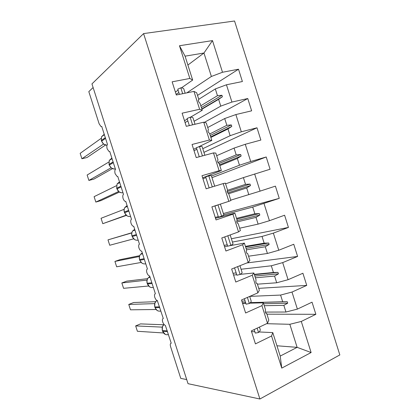 <?xml version="1.0" encoding="UTF-8"?>
<svg xmlns="http://www.w3.org/2000/svg" width="420" height="420" viewBox="0 0 420 420"><rect width="100%" height="100%" fill="white"/><g stroke="black" fill="none" stroke-linecap="round" stroke-linejoin="round"><path stroke-width="0.63" d="M339.832 354.926L234.554 21L143.588 33.595L259.901 399L339.832 354.926M186.706 379.575L180.763 378.378L170.62 346.752C170.011 344.531 170.216 343.361 171.229 343.24L165.37 325.437C164.33 325.07 163.433 323.909 162.671 321.946C162.152 319.846 162.362 318.707 163.306 318.533L157.348 300.694C156.356 300.337 155.5 299.219 154.78 297.344C154.256 295.229 154.455 294.042 155.374 293.785L149.651 275.945L149.321 275.919C148.376 275.567 147.562 274.496 146.879 272.701C146.349 270.569 146.533 269.336 147.425 269L141.697 251.129L141.283 251.108C140.385 250.761 139.613 249.732 138.968 248.021C138.432 245.873 138.595 244.592 139.466 244.172L133.728 226.27L133.24 226.265C132.389 225.923 131.654 224.936 131.04 223.303C130.499 221.141 130.651 219.807 131.497 219.303L125.748 201.374L125.186 201.385C124.378 201.049 123.685 200.104 123.097 198.544C122.556 196.366 122.692 194.985 123.511 194.397L117.752 176.442L117.122 176.468L115.148 173.749C114.597 171.549 114.718 170.121 115.511 169.449L109.746 151.463L109.053 151.52L107.184 148.911C106.627 146.696 106.733 145.215 107.499 144.464L101.724 126.446L100.979 126.541L99.12 123.785L88.814 91.633L93.109 87.533M198.76 99.283L215.329 88.93L217.471 95.702L200.807 105.745M197.526 95.392L238.508 69.216L242.393 81.533L226.459 84.782L215.329 88.93M187.898 65.042L203.957 53.015L185.084 56.165L192.665 80.068L189.851 78.461L172.137 81.827L176.327 95.004L193.961 91.408L199.626 109.268L202.246 110.276L190.433 117.212M202.246 110.276L200.056 103.378L198.734 101.85L198.251 100.328L198.881 99.666L196.691 92.762L193.961 91.408M207.716 127.523L224.7 118.545L226.842 125.307L209.764 133.975M204.314 122.367L247.758 98.527L251.638 110.822L235.872 114.56L224.7 118.545M199.626 109.268L182.107 113.18L186.286 126.331L203.726 122.194L209.386 140.018L211.811 140.427L198.146 147.068M211.811 140.427L209.627 133.539L208.373 132.237L207.89 130.714L208.451 129.838L206.267 122.945L203.726 122.194M216.662 155.715L234.061 148.103L236.197 154.854L217.959 162.461M203.941 152.345L256.993 127.785L260.867 140.054L245.275 144.286L234.061 148.103M209.386 140.018L192.05 144.475L196.224 157.6L213.476 152.917L219.119 170.709L221.356 170.515L202.655 177.828M221.356 170.515L219.177 163.643L217.991 162.561L217.513 161.044L218.001 159.947L215.822 153.069L213.476 152.917M225.587 183.85L243.401 177.608L245.532 184.349L227.425 190.344M211.979 177.66L266.212 156.986L270.076 169.234L243.401 177.608M219.119 170.709L201.978 175.702L206.141 188.8L223.204 183.577L228.837 201.338L230.885 200.545L228.706 193.688L227.593 192.827L227.115 191.315L227.535 190.003L225.356 183.136L223.204 183.577M223.781 214.809L252.725 207.06L254.851 213.78L236.528 218.353M223.377 213.533L279.269 198.356L252.725 207.06M228.837 201.338L211.89 206.871L216.043 219.938L232.916 214.179L238.539 231.903L240.392 230.522L238.219 223.676L237.174 223.031L236.696 221.524L237.053 219.996L234.88 213.145L232.916 214.179M234.88 213.145L215.507 218.264M232.428 242.046L262.028 236.45L264.154 243.164L245.422 246.377M231.383 238.749L288.445 227.425L273.357 233.121L262.028 236.45M238.539 231.903L221.776 237.972L225.923 251.018L242.608 244.724L248.22 262.411L249.879 260.437L247.711 253.601L246.74 253.181L246.262 251.674L246.545 249.931L244.377 243.091L242.608 244.724M244.377 243.091L228.842 245.9M227.645 246.115L224.542 246.677M241.064 269.241L271.315 265.786L273.436 272.486L254.294 274.349M246.823 262.967L297.602 256.442L282.686 262.615L271.315 265.786M248.22 262.411L231.646 269.015L235.783 282.035L252.278 275.205L257.88 292.856L259.35 290.294L257.187 283.474L256.284 283.269L255.811 281.768L256.027 279.809L253.859 272.984L252.278 275.205M253.859 272.984L240.272 274.355M236.738 274.712L233.557 275.037M249.795 296.378L280.586 295.071L282.702 301.754L250.373 302.615M258.736 288.356L306.742 285.401L291.994 292.058L280.586 295.071M257.88 292.856L241.49 299.995L245.621 312.989L261.928 305.629L267.519 323.248L251.317 330.913L255.444 343.88L271.562 335.99L281.757 368.109L280.219 356.081L297.134 347.345L311.115 352.532L281.757 368.109M249.779 303.161L263.324 302.82L261.928 305.629M245.81 303.261L242.555 303.345M266.574 323.694L289.837 324.293L297.134 347.345L276.948 345.776M266.926 314.181L315.866 314.307L301.287 321.447L289.837 324.293M259.119 331.957L272.769 332.598L271.562 335.99M254.861 331.758L251.538 331.601M192.665 80.068L181.429 87.864M178.096 90.179L175.387 92.053M185.084 56.165L179.471 45.733L212.489 40.598L222.5 72.256L238.508 69.216M222.5 72.256L211.381 76.472L186.816 92.862M187.273 119.065L184.496 120.698M226.459 84.782L231.924 102.06L247.758 98.527M231.924 102.06L220.768 106.113L194.077 121.286M196.439 147.903L193.583 149.289M235.872 114.56L241.327 131.806L256.993 127.785M241.327 131.806L230.134 135.697L202.781 148.691M245.275 144.286L250.714 161.501L266.212 156.986M250.714 161.501L239.479 165.223L211.47 176.048M254.651 173.953L260.085 191.137L275.41 186.134L279.269 198.356M260.085 191.137L230.753 200.151M264.017 203.564L269.435 220.71L284.592 215.224L288.445 227.425M269.435 220.71L258.122 224.112L239.657 228.207M273.357 233.121L278.77 250.236L293.758 244.262L297.602 256.442M278.77 250.236L267.419 253.475L248.54 256.211M282.686 262.615L288.089 279.699L302.904 273.247L306.742 285.401M288.089 279.699L276.696 282.776L257.408 284.172M179.471 45.733L189.851 78.461M291.994 292.058L297.386 309.11L312.039 302.174L315.866 314.307M301.287 321.447L311.115 352.532M201.91 109.216L218.626 99.341L220.768 106.113M218.626 99.341L222.395 96.752L221.928 95.267L217.471 95.702M210.861 137.434L227.992 128.94L230.134 135.697M227.992 128.94L231.782 126.41L231.31 124.929L226.842 125.307M219.797 165.606L237.347 158.482L239.479 165.223M237.347 158.482L241.148 156.014L240.681 154.534L236.197 154.854M228.716 193.725L246.682 187.966L248.808 194.696M246.682 187.966L250.499 185.561L250.031 184.086L245.532 184.349M236.843 221.986L255.995 217.392L258.122 224.112M255.995 217.392L259.828 215.05L259.361 213.581L254.851 213.78M246.509 249.816L265.293 246.766L267.419 253.475M265.293 246.766L269.141 244.487L268.679 243.017L264.154 243.164M255.381 277.783L274.575 276.082L276.696 282.776M274.575 276.082L278.439 273.866L277.977 272.396L273.436 272.486M264.238 305.702L283.841 305.345L285.957 312.029L265.424 312.076M242.393 302.825L245.642 302.741M263.324 302.82L265.487 309.629L265.335 311.798L265.813 313.299L266.647 313.288L268.805 320.098L267.519 323.248M265.813 313.299L266.647 313.288M283.841 305.345L287.716 303.188L287.254 301.723L282.702 301.754M297.386 309.11L285.957 312.029M272.769 332.598L280.219 356.081M212.489 40.598L203.957 53.015L211.381 76.472M259.901 399L188.024 383.681L91.948 83.906L143.588 33.595M242.419 302.909L245.669 302.82M250.289 302.699L287.254 301.723M263.618 303.744L287.716 303.188M254.394 274.675L277.977 272.396M254.835 276.061L278.439 273.866M245.6 246.944L268.679 243.017M246.041 248.33L269.141 244.487M236.786 219.161L259.361 213.581M236.906 220.626L259.828 215.05M227.199 191.572L250.031 184.086M227.734 192.932L250.499 185.561M219.004 163.485L240.681 154.534M219.555 164.84L241.148 156.014M210.252 135.508L231.31 124.929M210.693 136.909L231.782 126.41M201.374 107.525L221.928 95.267M201.821 108.927L222.395 96.752M162.85 325.931L162.44 326.634L162.309 330.53M162.152 327.616L162.057 327.122L135.665 325.909L140.516 323.894L163.622 324.77M162.01 327.122L162.278 327.049M135.665 325.909L137.387 331.275L163.438 332.96M162.535 331.238L165.338 334.42M167.265 330.871L162.446 330.598L162.677 331.306L162.446 330.598C161.805 328.172 162.33 326.114 164.015 324.429L162.362 326.786M259.434 327.075L260.085 329.128C260.584 329.989 260.064 331.118 258.541 332.519L257.156 328.151M258.541 332.519L255.287 333.092L254.168 329.564M155.211 302.447L154.88 302.993L154.728 306.905M154.586 303.97L154.523 303.623L128.762 304.442L133.649 302.521L155.631 301.686M128.762 304.442L130.489 309.813L155.999 309.508M157.169 310.511L157.988 310.905M249.701 296.42L251.055 300.699C251.491 301.355 250.913 302.3 249.333 303.518L247.396 297.423M249.333 303.518L246.104 304.185L244.372 298.741M241.857 301.145L245.091 300.998M147.567 278.906L147.299 279.342M146.927 280.098L121.847 282.949L126.772 281.127L147.651 278.654M121.847 282.949L123.575 288.325L148.549 286.01M149.557 286.85L150.659 287.364M239.946 265.708L242.009 272.213C242.377 272.675 241.742 273.425 240.103 274.465L237.615 266.637M240.103 274.465L236.901 275.226L234.554 267.855M233 273.289L236.166 272.916M139.367 256.531L114.923 261.424L119.884 259.697L139.703 255.675M114.923 261.424L116.655 266.805L141.083 262.458M139.766 260.258L141.934 263.156L143.351 263.786M230.171 234.932L232.948 243.673C233.252 243.936 232.554 244.498 230.853 245.359L227.813 235.788M230.853 245.359L227.677 246.209L224.721 236.906M224.128 245.38L227.225 244.787M131.786 232.932L107.992 239.867L131.833 232.738M107.992 239.867L109.725 245.259L133.597 238.859M132.153 236.523L134.621 239.626M218.337 204.766L214.924 206.078L218.442 217.14L221.592 216.195L218.064 205.102M220.421 204.236L223.865 215.087L221.592 216.195M215.24 217.418L218.269 216.599M215.465 205.7L216.967 205.306L214.924 206.078M126.095 215.208L102.79 223.681L101.052 218.279L124.131 209.323M102.79 223.681L126.336 215.418M127.097 205.59L124.892 207.443C124.079 208.829 123.916 210.347 124.404 211.995L124.53 212.751L127.029 215.896M214.688 186.186L211.312 175.544L208.777 175.865L205.664 176.935L209.144 187.882M212.289 186.921L208.777 175.865M202.949 178.752L205.884 177.623M118.524 191.541L95.839 202.072L94.101 196.665L116.466 185.692M95.839 202.072L100.895 200.618L119.369 192.108M119.485 181.85L117.086 183.95L116.66 188.228L118.996 191.851L121.558 192.806M204.866 155.253L202.188 146.827C202.277 146.407 201.374 146.317 199.474 146.57L196.387 147.735L199.259 156.776M202.44 155.909L199.474 146.57M194.024 150.67L196.886 149.315M110.108 159.852L109.578 160.214M111.064 167.806L88.883 180.432L87.139 175.019L108.791 162.041M88.883 180.432L93.97 179.078L112.439 168.646M109.247 165.107L111.326 168.011L114.329 169.05M195.022 124.257L193.053 118.062C193.079 117.432 192.108 117.154 190.15 117.222L187.089 118.482L189.352 125.606M192.57 124.84L190.15 117.222M185.078 122.535L187.877 120.96M103.546 144.06L81.911 158.765L80.168 153.342L101.11 138.369M81.911 158.765L87.04 157.511L105.478 145.052M103.304 144.102L103.205 143.766M101.588 141.23L103.645 144.134L106.995 145.247C104.444 145.052 102.669 143.672 101.666 141.109L105.551 138.385M185.157 93.203L183.902 89.239C183.86 88.405 182.826 87.932 180.81 87.817L177.776 89.171L179.424 94.369M182.679 93.707L180.81 87.817M176.122 94.353L178.847 92.547M167.496 331.595L162.677 331.306C163.842 334.115 165.764 335.197 168.446 334.556M156.907 300.5L156.492 300.815C154.76 302.458 154.219 304.5 154.865 306.952L155.09 307.661C156.256 310.48 158.193 311.593 160.897 311.01M159.563 306.852L154.865 306.952L155.09 307.661L159.794 307.571M149.861 276.596L148.528 277.546C147.079 279.153 146.659 281.059 147.263 283.264L147.142 283.243M151.851 282.796L147.263 283.264L147.494 283.978C148.664 286.802 150.612 287.957 153.337 287.432M147.368 283.957L152.082 283.516M142.285 252.966L140.611 254.237C139.409 255.78 139.094 257.549 139.655 259.544L139.54 259.544M144.123 258.699L139.655 259.544L139.886 260.258C141.057 263.093 143.021 264.28 145.766 263.812M142.564 253.832L140.611 254.237C139.346 255.749 138.989 257.523 139.54 259.555L139.771 260.264L144.354 259.423M134.699 229.299L132.736 230.874C131.744 232.339 131.507 233.982 132.037 235.788L132.263 236.502C133.445 239.347 135.413 240.571 138.18 240.161M136.39 234.565L132.037 235.788L132.263 236.502L136.621 235.289M124.299 212.037L124.299 212.042C123.816 210.352 124.016 208.819 124.892 207.443L127.376 206.467M128.636 210.394L124.404 211.995L124.635 212.709C125.816 215.565 127.801 216.82 130.589 216.473M124.53 212.751L128.872 211.118M116.66 188.228L117.086 183.95L119.737 182.632M120.876 186.186L116.76 188.165L116.991 188.879C118.172 191.746 120.173 193.037 122.981 192.749M116.891 188.942L121.107 186.91M111.862 158.072L109.3 160.382L109.016 164.393M113.101 161.941L109.106 164.299L109.337 165.013C110.523 167.89 112.534 169.218 115.364 168.987M112.067 158.713L109.3 160.382L109.011 164.378L109.242 165.091L113.337 162.666M104.228 134.258L101.53 136.752L101.357 140.511M104.37 134.71L101.53 136.752L101.351 140.49L101.582 141.209L101.435 140.396L105.315 137.655M157.61 300.767L156.492 300.815L154.88 302.993M154.964 307.634L157.174 310.511M150.108 277.358L148.528 277.546C147.016 279.111 146.554 281.012 147.142 283.258L149.562 286.855M134.988 230.202L132.736 230.874C131.68 232.318 131.407 233.966 131.927 235.814M134.621 239.621L136.064 240.167M127.029 215.891L128.798 216.51"/></g></svg>
